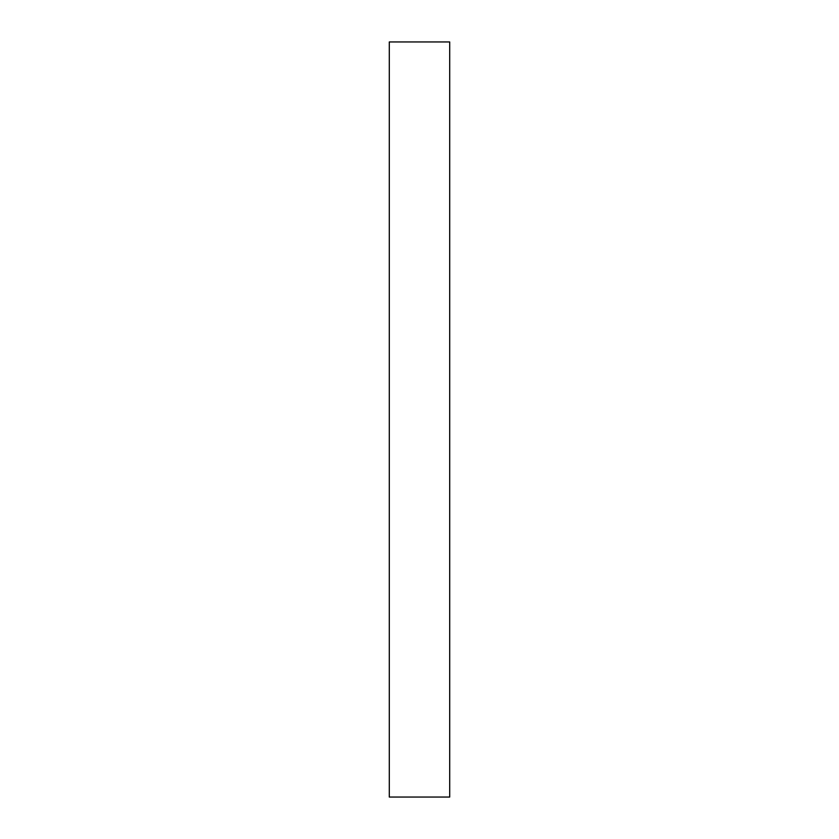 <?xml version="1.0" encoding="UTF-8"?>
<svg xmlns="http://www.w3.org/2000/svg" width="839" height="839" viewBox="0 0 839 839"><rect width="100%" height="100%" fill="white"/><g stroke="black" fill="none" stroke-linecap="round" stroke-linejoin="round"><path stroke-width="1.26" d="M389.296 41.95L449.704 41.95L449.704 797.05L389.296 797.05L389.296 41.95L389.296 797.05L449.704 797.05L449.704 41.95L389.296 41.95"/></g></svg>
